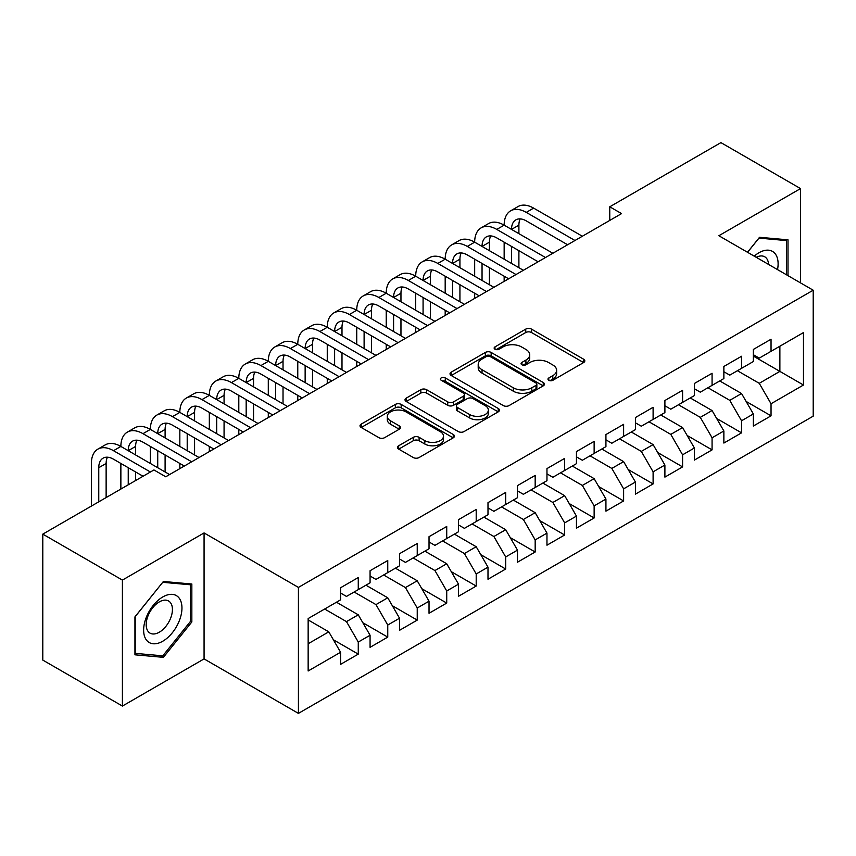 <?xml version="1.0" encoding="UTF-8"?>
<svg xmlns="http://www.w3.org/2000/svg" width="856" height="856" viewBox="0 0 856 856"><rect width="100%" height="100%" fill="white"/><g stroke="black" fill="none" stroke-linecap="round" stroke-linejoin="round"><path stroke-width="1.28" d="M548.814 380.299A2.868 1.659 0 0 0 552.869 380.299L583.621 362.548A4.087 2.365 0 0 0 584.819 360.879A4.087 2.365 0 0 0 583.621 359.21L531.523 329.132A4.087 2.365 0 0 0 525.734 329.132L494.993 346.883A2.868 1.659 0 0 0 494.147 348.05A2.868 1.659 0 0 0 494.993 349.227A2.868 1.659 0 0 0 499.037 349.227L503.018 346.926A13.097 7.565 0 0 1 521.539 346.926L525.884 349.43A13.097 7.565 0 0 1 529.714 354.78A13.097 7.565 0 0 1 525.884 360.13L521.903 362.42A2.868 1.659 0 0 0 521.069 363.597A2.868 1.659 0 0 0 521.903 364.763A2.868 1.659 0 0 0 525.959 364.763L529.939 362.463A13.097 7.565 0 0 1 548.461 362.463L552.794 364.977A13.097 7.565 0 0 1 556.635 370.316A13.097 7.565 0 0 1 552.794 375.666L548.814 377.967A2.868 1.659 0 0 0 547.979 379.133A2.868 1.659 0 0 0 548.814 380.299L548.814 377.967M398.693 445.751A4.087 2.365 0 0 0 397.494 447.431A4.087 2.365 0 0 0 398.693 449.1L413.309 457.532A4.087 2.365 0 0 0 419.098 457.532L453.241 437.823A4.087 2.365 0 0 0 454.44 436.153A4.087 2.365 0 0 0 453.241 434.474L401.154 404.406A4.087 2.365 0 0 0 395.365 404.406L361.211 424.116A4.087 2.365 0 0 0 360.012 425.785A4.087 2.365 0 0 0 361.211 427.465L378.866 437.651A4.087 2.365 0 0 0 384.654 437.651L399.271 429.22A4.087 2.365 0 0 0 400.469 427.54A4.087 2.365 0 0 0 399.271 425.871L390.518 420.82A10.946 6.324 0 0 1 387.308 416.348A10.946 6.324 0 0 1 394.07 410.505A10.946 6.324 0 0 1 406.001 411.875L440.294 431.681A10.946 6.324 0 0 1 443.504 436.153A10.946 6.324 0 0 1 436.742 441.985A10.946 6.324 0 0 1 424.811 440.615L419.098 437.32A4.087 2.365 0 0 0 413.309 437.32L398.693 445.751L398.693 449.1M122.408 580.09L122.408 706.061L204.07 658.906L204.07 532.935L122.408 580.09L42.8 534.133L153.952 469.955L165.743 476.771L621.563 213.604L609.761 206.799L609.761 220.42M204.07 532.935L298.423 587.409L813.2 290.205L813.2 416.166L298.423 713.38L298.423 587.409M800.52 282.887L800.52 188.588L718.858 235.732L813.2 290.205M800.52 188.588L720.913 142.62L609.761 206.799M503.307 405.573A4.087 2.365 0 0 0 509.095 405.573L543.25 385.853A4.087 2.365 0 0 0 544.448 384.184A4.087 2.365 0 0 0 543.25 382.514L491.151 352.437A4.087 2.365 0 0 0 485.363 352.437L451.219 372.157A4.087 2.365 0 0 0 450.021 373.826A4.087 2.365 0 0 0 451.219 375.495L503.307 405.573M442.381 380.92A2.868 1.659 0 0 1 445.281 381.327L445.281 377.924L498.245 408.494A4.087 2.365 0 0 1 499.444 410.163A4.087 2.365 0 0 1 498.245 411.843L464.091 431.552A4.087 2.365 0 0 1 458.302 431.552L406.215 401.475L406.215 398.136A4.087 2.365 0 0 0 405.016 399.805A4.087 2.365 0 0 0 406.215 401.475M406.215 398.136L420.831 389.705A4.087 2.365 0 0 1 426.62 389.705L447.742 401.892A4.087 2.365 0 0 0 453.53 401.892L463.224 396.296A4.087 2.365 0 0 0 464.423 394.627A4.087 2.365 0 0 0 463.224 392.958L441.236 380.257A2.868 1.659 0 0 1 440.391 379.09A2.868 1.659 0 0 1 442.167 377.56A2.868 1.659 0 0 1 445.281 377.924M753.344 356.085L779.88 371.397L779.88 346.209L803.474 332.588L771.042 351.313L771.042 339.233L753.344 349.441L753.344 361.532L741.553 368.337L741.553 356.257L723.866 366.464L723.866 378.555L712.074 385.361L712.074 373.27L694.387 383.488L694.387 395.568L682.585 402.384L682.585 390.293L664.898 400.512L664.898 412.592L653.107 419.408L653.107 407.317L635.42 417.535L635.42 429.616L623.617 436.421L623.617 424.341L605.93 434.548L605.93 446.639L594.139 453.445L594.139 441.364L576.452 451.572L576.452 463.663L564.66 470.468L564.66 458.388L546.963 468.596L546.963 480.687L535.171 487.492L535.171 475.401L517.484 485.62L517.484 497.7L505.693 504.516L505.693 492.425L487.995 502.643L487.995 514.724L476.204 521.539L476.204 509.448L458.516 519.667L458.516 531.747L446.725 538.563L446.725 526.472L429.027 536.691L429.027 548.771L417.236 555.576L417.236 543.496L399.549 553.704L399.549 565.795L387.757 572.6L387.757 560.52L370.07 570.727L370.07 582.818L358.268 589.624L358.268 577.543L340.581 587.751L340.581 599.842L308.149 618.556L308.149 670.986L340.581 652.261L328.79 631.835L308.149 619.926M803.474 332.588L803.474 385.018L771.042 403.743L759.251 383.317L737.423 370.723M746.122 401.443L771.042 415.834L771.042 403.743M771.042 415.834L753.344 426.042L753.344 413.962L741.553 420.767L729.761 400.341L707.944 387.747M716.643 418.466L741.553 432.847L741.553 420.767M741.553 432.847L723.866 443.066L723.866 430.975L712.074 437.791L700.283 417.364L678.466 404.76M687.154 435.49L712.074 449.871L712.074 437.791M712.074 449.871L694.387 460.089L694.387 447.998L682.585 454.814L670.794 434.388L648.976 421.783M657.676 452.514L682.585 466.895L682.585 454.814M682.585 466.895L664.898 477.113L664.898 465.022L653.107 471.827L641.315 451.401L619.498 438.807M628.197 469.537L653.107 483.918L653.107 471.827M653.107 483.918L635.42 494.126L635.42 482.046L623.617 488.851L611.826 468.425L590.009 455.831M598.708 486.561L623.617 500.942L623.617 488.851M623.617 500.942L605.93 511.15L605.93 499.069L594.139 505.875L582.348 485.448L560.53 472.854M569.229 503.574L594.139 517.966L594.139 505.875M594.139 517.966L576.452 528.173L576.452 516.093L564.66 522.898L552.858 502.472L531.041 489.878M539.74 520.598L564.66 534.989L564.66 522.898M564.66 534.989L546.963 545.197L546.963 533.117L535.171 539.922L523.38 519.496L501.563 506.902M510.262 537.621L535.171 552.002L535.171 539.922M535.171 552.002L517.484 562.221L517.484 550.13L505.693 556.946L493.891 536.519L472.073 523.915M480.772 554.645L505.693 569.026L505.693 556.946M505.693 569.026L487.995 579.245L487.995 567.154L476.204 573.969L464.412 553.543L442.595 540.939M451.294 571.669L476.204 586.05L476.204 573.969M476.204 586.05L458.516 596.268L458.516 584.177L446.725 590.982L434.934 570.556L413.106 557.962M421.805 588.693L446.725 603.073L446.725 590.982M446.725 603.073L429.027 613.281L429.027 601.201L417.236 608.006L405.444 587.58L383.627 574.986M392.326 605.716L417.236 620.097L417.236 608.006M417.236 620.097L399.549 630.305L399.549 618.225L387.757 625.03L375.966 604.603L354.149 592.01M362.837 622.729L387.757 637.121L387.757 625.03M387.757 637.121L370.07 647.329L370.07 635.248L358.268 642.053L346.477 621.627L324.659 609.033M333.359 639.753L358.268 654.134L358.268 642.053M358.268 654.134L340.581 664.352L340.581 652.261M340.581 593.026L346.477 596.429L358.268 589.624M308.149 643.755L328.79 631.835M370.07 576.002L375.966 579.416L387.757 572.6M346.477 621.627L358.268 614.822L336.451 602.217M370.07 635.248L358.268 614.822M399.549 558.989L405.444 562.392L417.236 555.576M375.966 604.603L387.757 597.798L365.94 585.194M399.549 618.225L387.757 597.798M429.027 541.966L434.934 545.368L446.725 538.563M405.444 587.58L417.236 580.775L395.419 568.181M429.027 601.201L417.236 580.775M458.516 524.942L464.412 528.345L476.204 521.539M434.934 570.556L446.725 563.751L424.908 551.157M458.516 584.177L446.725 563.751M487.995 507.918L493.891 511.321L505.693 504.516M464.412 553.543L476.204 546.727L454.386 534.133M487.995 567.154L476.204 546.727M517.484 490.895L523.38 494.297L535.171 487.492M493.891 536.519L505.693 529.704L483.875 517.11M517.484 550.13L505.693 529.704M546.963 473.871L552.858 477.274L564.66 470.468M523.38 519.496L535.171 512.68L513.354 500.086M546.963 533.117L535.171 512.68M576.452 456.847L582.348 460.26L594.139 453.445M552.858 502.472L564.66 495.667L542.832 483.062M576.452 516.093L564.66 495.667M605.93 439.834L611.826 443.237L623.617 436.421M582.348 485.448L594.139 478.643L572.322 466.049M605.93 499.069L594.139 478.643M635.42 422.81L641.315 426.213L653.107 419.408M611.826 468.425L623.617 461.619L601.8 449.026M635.42 482.046L623.617 461.619M664.898 405.787L670.794 409.189L682.585 402.384M641.315 451.401L653.107 444.596L631.289 432.002M664.898 465.022L653.107 444.596M694.387 388.763L700.283 392.166L712.074 385.361M670.794 434.388L682.585 427.572L660.768 414.978M694.387 447.998L682.585 427.572M723.866 371.739L729.761 375.142L741.553 368.337M700.283 417.364L712.074 410.548L690.257 397.954M723.866 430.975L712.074 410.548M753.344 354.716L759.251 358.129L771.042 351.313M729.761 400.341L741.553 393.535L719.736 380.931M753.344 413.962L741.553 393.535M42.8 534.133L42.8 660.094L122.408 706.061M204.07 658.906L298.423 713.38M759.251 383.317L779.88 371.397L803.474 385.018M787.991 275.653L787.991 239.83L759.54 237.294L747.502 252.274M191.84 621.959L191.84 584.017L163.389 581.481L134.938 616.876L134.938 654.808L163.389 657.344L191.84 621.959L190.364 621.103M549.959 380.706L552.794 379.069A13.097 7.565 0 0 0 556.635 373.719L556.635 370.316M529.714 354.78L529.714 358.183A13.097 7.565 0 0 1 525.884 363.533L523.048 365.17M583.567 362.58L531.523 332.535A4.087 2.365 0 0 0 525.734 332.535L496.138 349.633M543.196 385.885L491.151 355.85A4.087 2.365 0 0 0 485.363 355.85L451.273 375.527M536.017 385.361A2.868 1.659 0 0 0 536.851 384.184A2.868 1.659 0 0 0 536.017 383.017L490.285 356.62A2.868 1.659 0 0 0 486.229 356.62L482.035 359.039A13.097 7.565 0 0 0 478.204 364.389A13.097 7.565 0 0 0 482.035 369.739L513.29 387.779A13.097 7.565 0 0 0 531.811 387.779L536.017 385.361L536.017 388.763A2.868 1.659 0 0 0 536.851 387.586L536.851 384.184M478.204 364.389L478.204 367.791A13.097 7.565 0 0 0 482.035 373.141L482.035 369.739M536.017 388.763L531.811 391.181A13.097 7.565 0 0 1 513.29 391.181L482.035 373.141M406.268 401.507L420.831 393.107L420.831 389.705M464.423 394.627L464.423 398.029A4.087 2.365 0 0 1 463.224 399.709L453.53 405.305A4.087 2.365 0 0 1 447.742 405.305L426.62 393.107A4.087 2.365 0 0 0 420.831 393.107M445.281 381.327L498.192 411.875M469.666 414.55A10.946 6.324 0 0 0 481.596 415.92A10.946 6.324 0 0 0 488.359 410.088A10.946 6.324 0 0 0 485.149 405.616L473.068 398.639A4.087 2.365 0 0 0 467.28 398.639L457.586 404.235A4.087 2.365 0 0 0 456.387 405.905A4.087 2.365 0 0 0 457.586 407.574L469.666 414.55L469.666 417.963A10.946 6.324 0 0 0 481.596 419.333A10.946 6.324 0 0 0 488.359 413.491L488.359 410.088M456.387 405.905L456.387 409.307A4.087 2.365 0 0 0 457.586 410.987L457.586 407.574M469.666 417.963L457.586 410.987M443.504 436.153L443.504 439.556A10.946 6.324 0 0 1 436.742 445.398A10.946 6.324 0 0 1 424.811 444.018L419.098 440.722A4.087 2.365 0 0 0 413.309 440.722L398.746 449.133M387.308 416.348L387.308 419.75A10.946 6.324 0 0 0 390.518 424.223L390.518 420.82M399.217 429.252L390.518 424.223M453.188 437.855L401.154 407.809A4.087 2.365 0 0 0 395.365 407.809L361.264 427.497M160.382 655.61L163.389 657.344M91.389 506.078L91.389 463.46A31.276 18.051 60 0 1 97.862 449.143L105.234 444.885A31.276 18.051 60 0 1 120.867 446.436A31.276 18.051 60 0 1 127.351 432.12L134.724 427.861A31.276 18.051 60 0 1 150.356 429.412A31.276 18.051 60 0 1 156.83 415.096L164.202 410.837A31.276 18.051 60 0 1 179.835 412.389A31.276 18.051 60 0 1 186.319 398.072L193.691 393.824A31.276 18.051 60 0 1 209.324 395.365A31.276 18.051 60 0 1 215.798 381.048L223.17 376.8A31.276 18.051 60 0 1 238.803 378.341A31.276 18.051 60 0 1 245.287 364.035L252.648 359.777A31.276 18.051 60 0 1 268.292 361.328A31.276 18.051 60 0 1 274.765 347.012L282.138 342.753A31.276 18.051 60 0 1 297.77 344.305A31.276 18.051 60 0 1 304.244 329.988L311.616 325.729A31.276 18.051 60 0 1 327.26 327.281A31.276 18.051 60 0 1 333.733 312.964L341.105 308.706A31.276 18.051 60 0 1 356.738 310.257A31.276 18.051 60 0 1 363.212 295.941L370.584 291.682A31.276 18.051 60 0 1 386.227 293.234A31.276 18.051 60 0 1 392.701 278.917L400.073 274.669A31.276 18.051 60 0 1 415.706 276.21A31.276 18.051 60 0 1 422.179 261.893L429.552 257.645A31.276 18.051 60 0 1 445.184 259.197A31.276 18.051 60 0 1 451.668 244.88L459.041 240.622A31.276 18.051 60 0 1 474.673 242.173A31.276 18.051 60 0 1 481.147 227.857L488.519 223.598A31.276 18.051 60 0 1 504.152 225.149A31.276 18.051 60 0 1 510.636 210.833L518.008 206.574A31.276 18.051 60 0 1 533.641 208.126L582.348 236.245M510.636 210.833A31.276 18.051 60 0 1 526.269 212.384L574.975 240.504M567.603 244.752L526.269 220.891A20.844 12.038 -120 0 0 515.847 219.864A20.844 12.038 -120 0 0 511.524 229.408L518.897 225.149L518.897 233.656M520.202 218.901A20.844 12.038 -120 0 0 518.897 225.149M511.524 246.421L511.524 263.445M518.897 250.68L518.897 267.703M504.152 281.389L504.152 276.21M504.152 259.197L504.152 242.173M481.147 227.857A31.276 18.051 60 0 1 496.78 229.408L504.152 225.149L552.858 253.269M496.78 229.408L545.486 257.528M538.124 261.776L496.78 237.915A20.844 12.038 -120 0 0 486.358 236.877A20.844 12.038 -120 0 0 482.046 246.421L489.418 242.173L489.418 250.68M490.723 235.924A20.844 12.038 -120 0 0 489.418 242.173M482.046 263.445L482.046 280.468M489.418 267.703L489.418 284.727M474.673 298.412L474.673 293.234M474.673 276.21L474.673 259.197M451.668 244.88A31.276 18.051 60 0 1 467.301 246.421L474.673 242.173L523.38 270.293M467.301 246.421L516.008 274.541M508.635 278.799L467.301 254.938A20.844 12.038 -120 0 0 456.879 253.9A20.844 12.038 -120 0 0 452.557 263.445L459.929 259.197L459.929 267.703M461.234 252.937A20.844 12.038 -120 0 0 459.929 259.197M452.557 280.468L452.557 297.492M459.929 284.727L459.929 301.751M445.184 315.436L445.184 310.257M445.184 293.234L445.184 276.21M777.526 269.608A27.103 15.643 120 0 0 775.547 254.243A27.103 15.643 120 0 0 754.232 256.158M768.56 264.429A18.554 10.711 120 0 0 766.826 258.737A18.554 10.711 120 0 0 764.74 256.8A18.554 10.711 120 0 0 756.223 257.314M758.898 238.096L786.514 240.59L786.514 274.797M784.695 239.541L786.514 240.59M747.556 252.306L758.951 238.129M146.205 639.721A27.103 15.643 120 0 0 172.377 632.702A27.103 15.643 120 0 0 179.396 598.43A27.103 15.643 120 0 0 153.213 605.438A27.103 15.643 120 0 0 146.205 639.721M147.949 631.193A18.554 10.711 120 0 0 150.035 633.13A18.554 10.711 120 0 0 167.294 624.463A18.554 10.711 120 0 0 170.665 602.924A18.554 10.711 120 0 0 168.589 600.987A18.554 10.711 120 0 0 151.319 609.654A18.554 10.711 120 0 0 147.949 631.193M162.801 582.315L190.364 584.776L190.364 621.531L162.801 655.824L135.227 653.363L135.227 616.609L162.736 582.283M188.534 583.728L190.364 584.776M422.179 261.893A31.276 18.051 60 0 1 437.823 263.445L445.184 259.197L493.891 287.316M437.823 263.445L486.529 291.564M479.157 295.823L437.823 271.962A20.844 12.038 -120 0 0 427.39 270.924A20.844 12.038 -120 0 0 423.078 280.468L430.45 276.21L430.45 284.727M431.756 269.961A20.844 12.038 -120 0 0 430.45 276.21M423.078 297.492L423.078 314.516M430.45 301.751L430.45 318.764M415.706 332.449L415.706 327.281M415.706 310.257L415.706 293.234M392.701 278.917A31.276 18.051 60 0 1 408.333 280.468L415.706 276.21L464.412 304.329M408.333 280.468L457.04 308.588M449.668 312.847L408.333 288.986A20.844 12.038 -120 0 0 397.912 287.948A20.844 12.038 -120 0 0 393.589 297.492L400.961 293.234L400.961 301.751M402.267 286.985A20.844 12.038 -120 0 0 400.961 293.234M393.589 314.516L393.589 331.54M400.961 318.764L400.961 335.787M386.227 349.473L386.227 344.305M386.227 327.281L386.227 310.257M363.212 295.941A31.276 18.051 60 0 1 378.855 297.492L386.227 293.234L434.934 321.353M378.855 297.492L427.561 325.612M420.189 329.87L378.855 305.999A20.844 12.038 -120 0 0 368.422 304.971A20.844 12.038 -120 0 0 364.11 314.516L371.483 310.257L371.483 318.764M372.788 304.008A20.844 12.038 -120 0 0 371.483 310.257M364.11 331.54L364.11 348.553M371.483 335.787L371.483 352.811M356.738 366.496L356.738 361.328M356.738 344.305L356.738 327.281M333.733 312.964A31.276 18.051 60 0 1 349.366 314.516L356.738 310.257L405.444 338.377M349.366 314.516L398.072 342.635M390.7 346.894L349.366 323.022A20.844 12.038 -120 0 0 338.944 321.995A20.844 12.038 -120 0 0 334.621 331.54L341.993 327.281L341.993 335.787M343.299 321.032A20.844 12.038 -120 0 0 341.993 327.281M334.621 348.553L334.621 365.576M341.993 352.811L341.993 369.835M327.26 383.52L327.26 378.341M327.26 361.328L327.26 344.305M304.244 329.988A31.276 18.051 60 0 1 319.887 331.54L327.26 327.281L375.966 355.401M319.887 331.54L368.594 359.659M361.221 363.907L319.887 340.046A20.844 12.038 -120 0 0 309.465 339.019A20.844 12.038 -120 0 0 305.143 348.553L312.515 344.305L312.515 352.811M313.82 338.056A20.844 12.038 -120 0 0 312.515 344.305M305.143 365.576L305.143 382.6M312.515 369.835L312.515 386.859M297.77 400.544L297.77 395.365M297.77 378.341L297.77 361.328M274.765 347.012A31.276 18.051 60 0 1 290.398 348.553L297.77 344.305L346.477 372.424M290.398 348.553L339.104 376.683M331.732 380.931L290.398 357.07A20.844 12.038 -120 0 0 279.976 356.032A20.844 12.038 -120 0 0 275.664 365.576L283.026 361.328L283.026 369.835M284.331 355.08A20.844 12.038 -120 0 0 283.026 361.328M275.664 382.6L275.664 399.624M283.026 386.859L283.026 403.882M268.292 417.568L268.292 412.389M268.292 395.365L268.292 378.341M245.287 364.035A31.276 18.051 60 0 1 260.92 365.576L268.292 361.328L316.998 389.448M260.92 365.576L309.626 393.696M302.254 397.954L260.92 374.093A20.844 12.038 -120 0 0 250.498 373.055A20.844 12.038 -120 0 0 246.175 382.6L253.547 378.341L253.547 386.859M254.853 372.093A20.844 12.038 -120 0 0 253.547 378.341M246.175 399.624L246.175 416.647M253.547 403.882L253.547 420.906M238.803 434.591L238.803 429.412M238.803 412.389L238.803 395.365M215.798 381.048A31.276 18.051 60 0 1 231.43 382.6L238.803 378.341L287.509 406.472M231.43 382.6L280.137 410.72M272.764 414.978L231.43 391.117A20.844 12.038 -120 0 0 221.009 390.079A20.844 12.038 -120 0 0 216.696 399.624L224.069 395.365L224.069 403.882M225.374 389.116A20.844 12.038 -120 0 0 224.069 395.365M216.696 416.647L216.696 433.671M224.069 420.906L224.069 437.919M209.324 451.604L209.324 446.436M209.324 429.412L209.324 412.389M186.319 398.072A31.276 18.051 60 0 1 201.952 399.624L209.324 395.365L258.031 423.485M201.952 399.624L250.658 427.743M243.286 432.002L201.952 408.13A20.844 12.038 -120 0 0 191.53 407.103A20.844 12.038 -120 0 0 187.207 416.647L194.579 412.389L194.579 420.906M195.885 406.14A20.844 12.038 -120 0 0 194.579 412.389M187.207 433.671L187.207 450.695M194.579 437.919L194.579 454.943M179.835 468.628L179.835 463.46M179.835 446.436L179.835 429.412M156.83 415.096A31.276 18.051 60 0 1 172.463 416.647L179.835 412.389L228.541 440.508M172.463 416.647L221.169 444.767M213.807 449.026L172.463 425.154A20.844 12.038 -120 0 0 162.041 424.127A20.844 12.038 -120 0 0 157.729 433.671L165.101 429.412L165.101 437.919M166.406 423.164A20.844 12.038 -120 0 0 165.101 429.412M157.729 450.695L157.729 467.708M165.101 454.943L165.101 471.966M150.356 463.46L150.356 446.436M127.351 432.12A31.276 18.051 60 0 1 142.984 433.671L150.356 429.412L199.063 457.532M142.984 433.671L191.691 461.791M184.318 466.039L142.984 442.178A20.844 12.038 -120 0 0 132.562 441.15A20.844 12.038 -120 0 0 128.239 450.695L135.612 446.436L135.612 454.943M136.917 440.187A20.844 12.038 -120 0 0 135.612 446.436M128.239 467.708L128.239 484.806M135.612 471.966L135.612 480.548M120.867 489.054L120.867 463.46M97.862 449.143A31.276 18.051 60 0 1 113.506 450.695L120.867 446.436L169.574 474.556M113.506 450.695L150.41 471.998M143.048 476.257L113.506 459.201A20.844 12.038 -120 0 0 103.073 458.163A20.844 12.038 -120 0 0 98.761 467.708L98.761 501.819M107.439 457.211A20.844 12.038 -120 0 0 106.133 463.46L106.133 497.571M552.794 379.069L552.794 375.666M521.903 364.763L521.903 362.42M525.884 363.533L525.884 360.13M494.993 349.227L494.993 346.883M525.734 332.535L525.734 329.132M531.523 332.535L531.523 329.132M583.621 362.548L583.621 359.21M451.219 375.495L451.219 372.157M485.363 355.85L485.363 352.437M491.151 355.85L491.151 352.437M543.25 385.853L543.25 382.514M513.29 391.181L513.29 387.779M531.811 391.181L531.811 387.779M426.62 393.107L426.62 389.705M447.742 405.305L447.742 401.892M453.53 405.305L453.53 401.892M463.224 399.709L463.224 396.296M498.245 411.843L498.245 408.494M413.309 440.722L413.309 437.32M419.098 440.722L419.098 437.32M424.811 444.018L424.811 440.615M399.271 429.22L399.271 425.871M361.211 427.465L361.211 424.116M395.365 407.809L395.365 404.406M401.154 407.809L401.154 404.406M453.241 437.823L453.241 434.474M533.641 208.126L526.269 212.384M106.133 463.46L98.761 467.708"/></g></svg>
